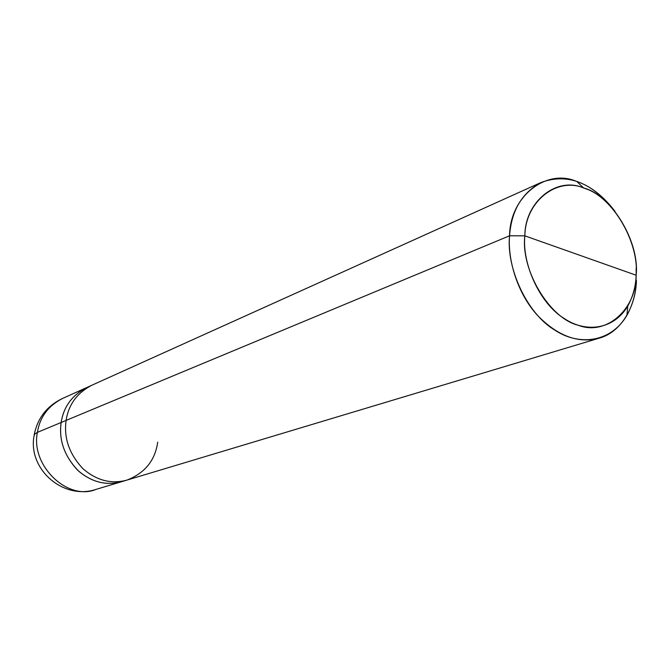 <?xml version="1.0" encoding="UTF-8"?>
<svg xmlns="http://www.w3.org/2000/svg" width="670" height="670" viewBox="0 0 670 670"><rect width="100%" height="100%" fill="white"/><g stroke="black" fill="none" stroke-linecap="round" stroke-linejoin="round"><path stroke-width="1" d="M33.952 436.354L34.664 434.118L37.411 432.368L34.664 434.118L33.952 436.354C28.098 469.879 63.96 500.339 96.137 489.36L127.007 480.08C111.279 484.36 96.564 480.541 82.862 468.623C69.236 453.984 63.65 437.92 66.112 420.417L61.154 422.485C63.541 406.925 71.992 395.317 86.505 387.654C71.992 395.317 63.541 406.925 61.154 422.485C63.818 405.752 73.122 393.793 89.076 386.59C73.122 393.793 63.818 405.752 61.154 422.485C58.692 439.863 64.236 455.809 77.77 470.332C91.396 482.157 106.028 485.943 121.68 481.68C106.028 485.943 91.396 482.157 77.77 470.332C64.236 455.809 58.692 439.863 61.154 422.485L37.411 432.368C30.376 465.424 67.712 501.369 96.137 489.36C67.712 501.369 30.376 465.424 37.411 432.368L61.154 422.485C58.667 440.5 64.58 456.789 78.909 471.362C93.088 483.045 108.222 486.185 124.31 480.792C108.222 486.185 93.088 483.045 78.909 471.362C64.58 456.789 58.667 440.5 61.154 422.485L66.112 420.417C63.65 437.92 69.236 453.984 82.862 468.623C96.564 480.541 111.279 484.36 127.007 480.08C144.896 473.062 155.122 460.432 157.701 442.192M34.195 434.78C37.562 418.114 46.892 406.062 62.193 398.625C48.039 406.087 39.781 417.335 37.411 432.368C39.781 417.335 48.039 406.087 62.193 398.625L91.581 385.359C76.991 393.064 68.507 404.747 66.112 420.417L509.585 235.773C507.425 260.102 517.851 294.264 537.725 315.612C557.934 336.214 578.47 343.718 599.34 338.124C621.726 332.077 636.048 305.403 636.408 280.378C636.014 292.815 632.849 304.465 626.927 315.344C611.099 342.337 579.173 346.507 554.458 329.883C526.511 313.183 506.118 267.163 509.585 235.773L524.844 235.848C525.381 200.372 558.395 175.917 585.404 188.655C612.749 197.039 639.264 242.607 636.148 275.228L524.844 235.848C521.905 263.385 539.744 303.711 564.19 318.476C585.806 333.149 613.829 329.707 627.782 306.006C633.008 296.45 635.797 286.191 636.148 275.228L636.157 267.925L636.148 275.228C636.575 309.012 606.149 336.424 578.001 325.159C549.693 318.459 520.59 269.943 524.844 235.848L636.148 275.228C639.884 242.037 611.283 194.627 583.645 188.019C556.971 176.101 524.928 201.343 524.844 235.848L509.585 235.773L66.112 420.417C68.507 404.747 76.991 393.064 91.581 385.359L541.109 182.458C521.888 192.943 511.378 210.715 509.585 235.773C509.803 196.427 546.561 167.927 576.87 181.545C590.337 185.95 603.034 195.858 614.96 211.259C592.238 182.408 567.624 172.801 541.109 182.458M127.007 480.08L599.34 338.124M626.927 315.344L627.782 306.006M576.87 181.545L583.645 188.019"/></g></svg>
